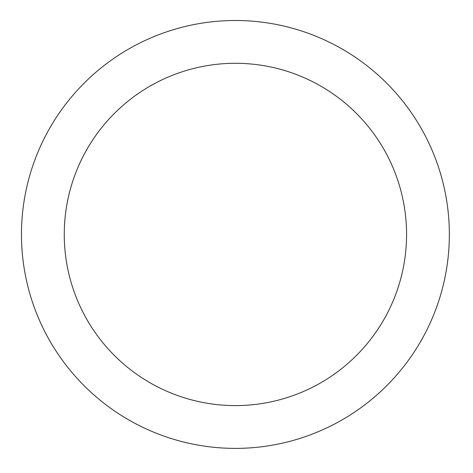 <?xml version="1.0" encoding="UTF-8"?>
<svg xmlns="http://www.w3.org/2000/svg" width="473" height="473" viewBox="0 0 473 473"><rect width="100%" height="100%" fill="white"/><g stroke="black" fill="none" stroke-linecap="round" stroke-linejoin="round"><path stroke-width="0.71" d="M235.412 448.386A213.938 213.938 0 0 0 420.686 127.474A213.938 213.938 0 0 0 50.132 127.474A213.938 213.938 0 0 0 235.412 448.386A213.938 213.938 0 0 0 420.686 127.474A213.938 213.938 0 0 0 50.132 127.474A213.938 213.938 0 0 0 235.412 448.386M235.412 405.598A171.149 171.149 0 0 0 383.633 148.871A171.149 171.149 0 0 0 87.192 148.871A171.149 171.149 0 0 0 235.412 405.598"/></g></svg>
